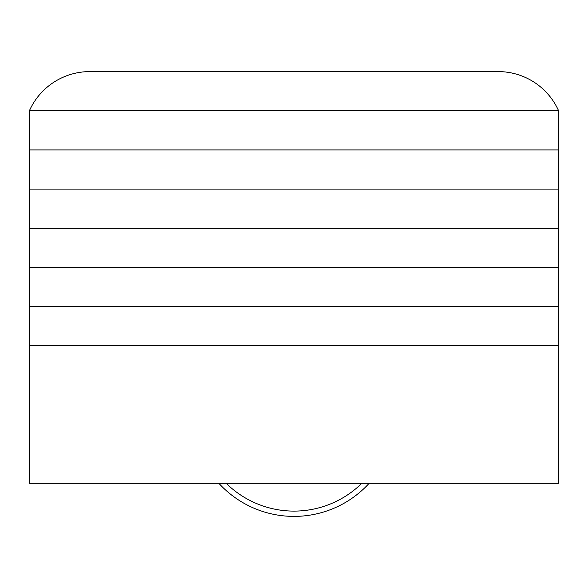 <?xml version="1.0" encoding="UTF-8"?>
<svg xmlns="http://www.w3.org/2000/svg" width="588" height="588" viewBox="0 0 588 588"><rect width="100%" height="100%" fill="white"/><g stroke="black" fill="none" stroke-linecap="round" stroke-linejoin="round"><path stroke-width="0.88" d="M29.4 345.729L558.6 345.729L558.6 483.321L29.4 483.321L29.4 345.729L558.6 345.729L558.6 306.569L29.4 306.569L29.4 345.729M226.218 483.321A96.579 96.579 0 0 0 361.782 483.321M369.132 483.321A101.871 101.871 0 0 1 218.868 483.321M29.4 110.764L558.6 110.764L558.6 306.569L29.4 306.569L29.4 267.408L558.6 267.408L29.4 267.408L29.4 228.247L558.6 228.247L29.4 228.247L29.4 189.086L558.6 189.086L29.4 189.086L29.4 149.925L558.6 149.925L29.4 149.925L29.4 110.764L558.6 110.764A66.15 66.15 0 0 0 498.205 71.604L89.795 71.604A66.15 66.15 0 0 0 29.4 110.764"/></g></svg>

